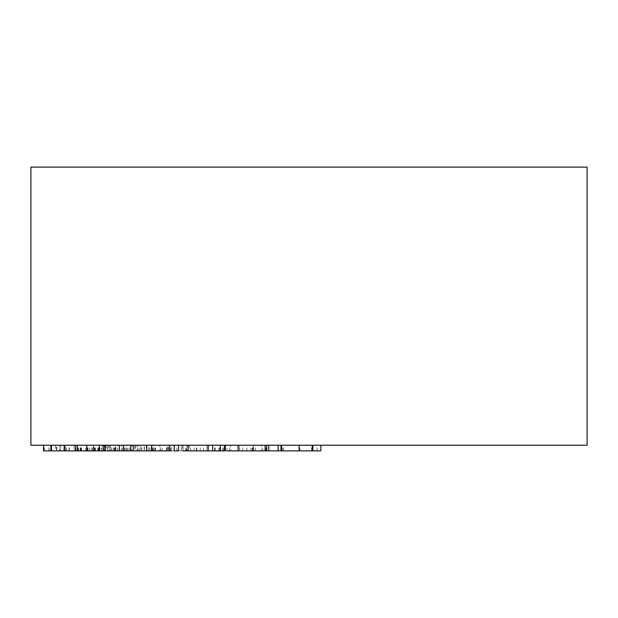 <?xml version="1.0" encoding="UTF-8"?>
<svg xmlns="http://www.w3.org/2000/svg" width="618" height="618" viewBox="0 0 618 618"><rect width="100%" height="100%" fill="white"/><g stroke="black" fill="none" stroke-linecap="round" stroke-linejoin="round"><path stroke-width="0.46" stroke-dasharray="3.09 2.32" d="M320.835 450.885L253.334 450.885L253.357 445.215L282.488 445.215L253.334 445.215L265.964 445.215L253.357 445.215L253.334 450.885L246.961 450.885L266.706 450.885M121.692 445.215L168.498 445.215L121.692 445.215L121.692 450.885L131.897 450.885L131.897 445.215M148.706 445.215L103.747 445.215L148.706 445.215L148.706 450.885L106.203 450.885L106.203 445.215M138.818 445.215L78.548 445.215L138.818 445.215L138.818 450.885L140.966 450.885L140.966 445.215M60.796 445.215L59.552 445.215L59.552 450.885L60.796 450.885L60.796 445.215L115.728 445.215L115.728 450.885L114.392 450.885L114.392 445.215L60.796 445.215M93.797 450.885L60.796 450.885L69.108 450.885L65.014 450.885L65.014 445.215L65.848 445.215L65.848 450.885L93.797 450.885L93.797 445.215M110.444 445.215L109.479 445.215L109.479 450.885L110.444 450.885L110.444 445.215M104.11 445.215L44.226 445.215L104.11 445.215L104.11 450.885L104.674 450.885L104.674 445.215M43.538 445.215L99.892 445.215L43.538 445.215M281.777 445.215L320.835 445.215L281.777 445.215L281.777 450.885M30.9 445.215L587.1 445.215M265.122 450.885L226.899 450.885L226.899 445.215L265.122 445.215L225.323 445.215M265.122 445.215L266.706 445.215M226.899 450.885L183.044 450.885L183.044 445.215L224.55 445.215L183.044 445.215L186.837 445.215L186.837 450.885L208.227 450.885L207.115 450.885L207.115 445.215M174.206 445.215L133.303 445.215L171.271 445.215L171.271 450.885L200.24 450.885L178.563 450.885L183.044 450.885L183.059 445.215L178.563 445.215M183.013 445.215L188.305 445.215L182.943 445.215L182.943 450.885L188.235 450.885L188.235 445.215L188.305 450.885L183.013 450.885L183.013 445.215M167.478 445.215L169.479 445.215L169.479 450.885L167.478 450.885L167.478 445.215M130.722 445.215L133.303 445.215M144.187 450.885L136.987 450.885L136.987 445.215L137.659 445.215L137.659 450.885L144.187 450.885L144.187 445.215M115.087 445.215L154.709 445.215L115.087 445.215L115.087 450.885L109.316 450.885L109.316 445.215M131.881 445.215L86.806 445.215L144.403 445.215L131.881 445.215L131.881 450.885L86.806 450.885L126.999 450.885L126.999 445.215L64.141 445.215L126.999 445.215M51.487 445.215L69.394 445.215L56.392 445.215L56.392 450.885L56.802 450.885L56.802 445.215L102.974 445.215L102.974 450.885L102.534 450.885L102.534 445.215L81.406 445.215L107.578 445.215L50.9 445.215M126.999 450.885L56.802 450.885L108.181 450.885L108.181 445.215L107.578 445.215L107.578 450.885L93.225 450.885L93.225 445.215M153.341 445.215L200.24 445.215L153.341 445.215L153.341 450.885M239.405 445.215L185.825 445.215L239.405 445.215L239.405 450.885M30.9 167.115L587.1 167.115M283.647 450.885L283.647 445.215M299.042 450.885L299.042 445.215M299.993 450.885L299.993 445.215M311.603 450.885L311.603 445.215M317.104 450.885L317.104 445.215M239.653 450.885L261.368 450.885L239.653 450.885L239.653 445.215L230.684 445.215L261.368 445.215L239.653 445.215M229.355 450.885L230.684 450.885L230.684 445.215L229.355 445.215L229.355 450.885M262.681 450.885L261.368 450.885L261.368 445.215L262.681 445.215L262.681 450.885M253.735 450.885L253.735 445.215M252.19 450.885L252.19 445.215M196.424 450.885L196.424 445.215M214.879 450.885L214.879 445.215M207.115 450.885L190.622 450.885L190.622 445.215M190.622 450.885L183.059 450.885M171.271 450.885L154.948 450.885L154.948 445.215M136.987 450.885L137.659 450.885L136.987 450.885M146.659 450.885L146.659 445.215M154.948 450.885L134.848 450.885L134.848 445.215M134.848 450.885L133.303 450.885M141.916 450.885L141.916 445.215M162.063 450.885L162.063 445.215M166.613 450.885L166.613 445.215M155.543 450.885L155.543 445.215M130.722 450.885L154.709 450.885L152.082 450.885L152.082 445.215M152.082 450.885L115.087 450.885M154.709 450.885L154.709 445.215M117.721 450.885L123.484 450.885L117.721 450.885L117.721 445.215M109.316 450.885L105.33 450.885L107.532 450.885L107.532 445.215M107.532 450.885L144.403 450.885L144.403 445.215M144.403 450.885L131.881 450.885M139.954 450.885L139.954 445.215M129.626 450.885L129.626 445.215M111.943 450.885L111.943 445.215M122.271 450.885L122.271 445.215M117.86 450.885L117.86 445.215M93.442 450.885L103.855 450.885L93.442 450.885L93.442 445.215M115.558 450.885L115.558 445.215M113.82 450.885L113.82 445.215M77.999 450.885L77.999 445.215M126.62 450.885L126.62 445.215M113.689 450.885L75.659 450.885L113.689 450.885L113.689 445.215M66.242 450.885L66.242 445.215M93.225 450.885L74.098 450.885L74.098 445.215M74.098 450.885L51.487 450.885M85.608 450.885L85.608 445.215M81.406 450.885L81.406 445.215M86.543 450.885L86.543 445.215M89.649 450.885L89.649 445.215M75.002 450.885L75.002 445.215M69.394 450.885L69.394 445.215M50.9 450.885L43.538 450.885M55.296 450.885L75.697 450.885L55.296 450.885L55.296 445.215L75.697 445.215L55.296 445.215M97.853 450.885L97.853 445.215M98.092 450.885L98.092 445.215M80.216 450.885L80.216 445.215M81.136 450.885L81.136 445.215M99.676 450.885L99.676 445.215M99.892 450.885L99.892 445.215M75.697 450.885L75.697 445.215M74.979 450.885L74.979 445.215M104.674 450.885L44.226 450.885L101.507 450.885L64.071 450.885L64.071 445.215M64.071 450.885L104.11 450.885M101.507 450.885L101.507 445.215M101.36 450.885L101.36 445.215M60.139 450.885L60.139 445.215M98.78 450.885L98.78 445.215M98.216 450.885L98.216 445.215M44.226 450.885L44.226 445.215M44.326 450.885L44.326 445.215M91.603 450.885L91.603 445.215M48.953 450.885L48.953 445.215M49.054 450.885L49.054 445.215M64.272 450.885L64.272 445.215M95.357 450.885L95.357 445.215M110.861 450.885L110.861 445.215M81.522 450.885L81.522 445.215M87.547 450.885L87.547 445.215M92.499 450.885L92.499 445.215M88.042 450.885L88.042 445.215M69.108 450.885L69.108 445.215M140.966 450.885L78.548 450.885L125.114 450.885L103.963 450.885L103.963 445.215M103.963 450.885L138.818 450.885M125.114 450.885L125.114 445.215M124.643 450.885L124.643 445.215M78.548 450.885L78.548 445.215M80.603 450.885L80.603 445.215M115.89 450.885L115.89 445.215M94.415 450.885L94.415 445.215M94.871 450.885L94.871 445.215M106.203 450.885L146.257 450.885L146.257 445.215M146.257 450.885L148.706 450.885M103.747 450.885L103.747 445.215M131.897 450.885L168.498 450.885L168.498 445.215M168.498 450.885L121.692 450.885M153.534 450.885L153.534 445.215M149.726 450.885L149.726 445.215M160.495 450.885L160.495 445.215M113.805 450.885L113.805 445.215M128.119 450.885L128.119 445.215M159.823 450.885L176.848 450.885L159.823 450.885L159.823 445.215L176.848 445.215L159.823 445.215M152.584 450.885L152.584 445.215M200.24 450.885L200.24 445.215M196.818 450.885L196.818 445.215M181.352 450.885L181.352 445.215M168.111 450.885L168.111 445.215M173.928 450.885L173.928 445.215M170.63 450.885L170.63 445.215M166.335 450.885L166.335 445.215M176.848 450.885L176.848 445.215M242.766 450.885L242.766 445.215M219.668 450.885L219.668 445.215M223.538 450.885L223.538 445.215M222.665 450.885L222.665 445.215M194.137 450.885L194.137 445.215M206.945 450.885L206.945 445.215M203.515 450.885L203.515 445.215M185.825 450.885L185.825 445.215M186.389 450.885L186.389 445.215M219.011 450.885L219.011 445.215M214.57 450.885L214.57 445.215M215.134 450.885L215.134 445.215M253.357 450.885L265.964 450.885L253.357 450.885M252.43 450.885L252.43 445.215M282.488 450.885L282.488 445.215M278.378 450.885L278.378 445.215M252.855 450.885L252.855 445.215M250.923 450.885L250.923 445.215M246.961 450.885L246.961 445.215M255.358 450.885L255.358 445.215M265.964 450.885L265.964 445.215M151.333 450.885L151.333 445.215M181.87 445.215L181.87 450.885M189.363 445.215L189.363 450.885M135.466 445.215L135.466 450.885"/><path stroke-width="0.93" d="M587.1 445.215L30.9 445.215L30.9 167.115L587.1 167.115L587.1 445.215M226.899 450.885L278.115 450.885L278.115 445.215M278.115 450.885L320.835 450.885L320.835 445.215M312.878 450.885L312.878 445.215M312.268 450.885L312.268 445.215M299.073 450.885L299.073 445.215M281.607 450.885L281.607 445.215M280.981 450.885L280.981 445.215M238.046 450.885L238.046 445.215M265.122 450.885L265.122 445.215M183.044 450.885L188.057 450.885L188.057 445.215M188.057 450.885L208.227 450.885L208.227 445.215M208.227 450.885L224.55 450.885L224.55 445.215M220.363 450.885L220.363 445.215M212.662 450.885L212.662 445.215M43.538 445.215L43.538 450.885L169.649 450.885L169.649 445.215M169.649 450.885L171.271 450.885M146.76 450.885L146.76 445.215M133.303 450.885L133.303 445.215M123.484 450.885L123.484 445.215M119.49 450.885L119.49 445.215M105.33 450.885L105.33 445.215M86.806 450.885L86.806 445.215M103.855 450.885L103.855 445.215M99.421 450.885L99.421 445.215M77.32 450.885L77.32 445.215M75.659 450.885L75.659 445.215M64.511 450.885L64.511 445.215M64.141 450.885L64.141 445.215M51.487 450.885L51.487 445.215M43.592 450.885L43.592 445.215M174.206 445.215L174.206 450.885L178.563 450.885L178.563 445.215M224.55 450.885L225.323 450.885L225.323 445.215M268.745 450.885L268.745 445.215M151.518 450.885L151.518 445.215M266.706 445.215L266.706 450.885M130.722 445.215L130.722 450.885M50.9 445.215L50.9 450.885"/></g></svg>
